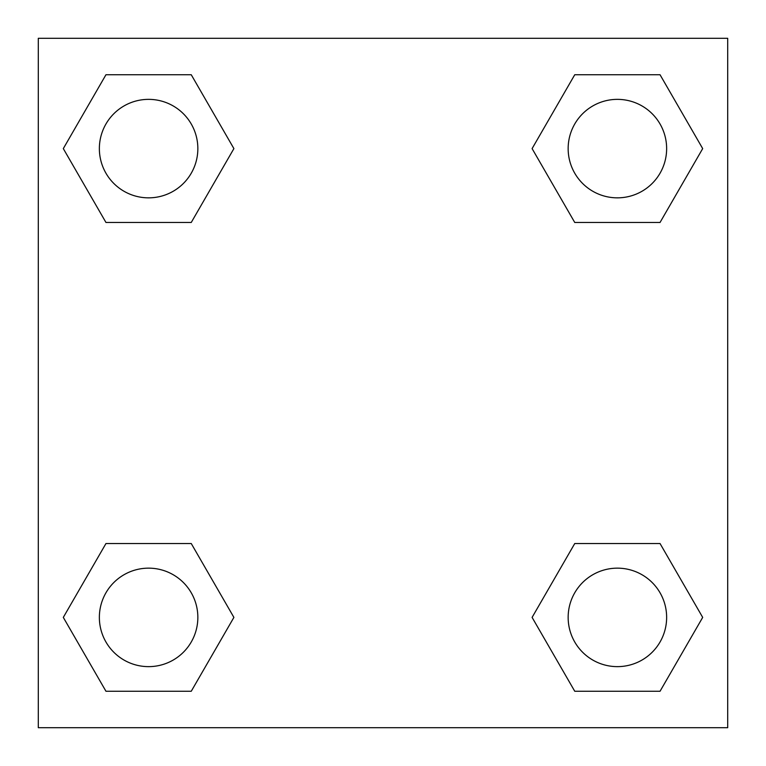 <?xml version="1.0" encoding="UTF-8"?>
<svg xmlns="http://www.w3.org/2000/svg" width="766" height="766" viewBox="0 0 766 766"><rect width="100%" height="100%" fill="white"/><g stroke="black" fill="none" stroke-linecap="round" stroke-linejoin="round"><path stroke-width="1.15" d="M38.3 38.3L727.7 38.3L727.7 727.7L38.3 727.7L38.3 38.3M105.957 543.534L191.251 543.534L233.898 617.396L191.251 691.258L105.957 691.258L63.31 617.396L105.957 543.534L191.251 543.534L105.957 543.534M574.749 74.742L660.043 74.742L702.69 148.604L660.043 222.466L574.749 222.466L532.102 148.604L574.749 74.742L660.043 74.742L574.749 74.742M105.957 74.742L191.251 74.742L233.898 148.604L191.251 222.466L105.957 222.466L63.31 148.604L105.957 74.742L191.251 74.742L105.957 74.742M574.749 543.534L660.043 543.534L702.69 617.396L660.043 691.258L574.749 691.258L532.102 617.396L574.749 543.534L660.043 543.534L574.749 543.534M660.043 691.258L574.749 691.258L660.043 691.258M666.64 617.396A49.244 49.244 0 0 0 592.779 574.749A49.244 49.244 0 0 0 592.779 660.043A49.244 49.244 0 0 0 666.64 617.396M191.251 691.258L105.957 691.258L191.251 691.258M197.848 617.396A49.244 49.244 0 0 0 123.987 574.749A49.244 49.244 0 0 0 123.987 660.043A49.244 49.244 0 0 0 197.848 617.396M660.043 222.466L574.749 222.466L660.043 222.466M666.64 148.604A49.244 49.244 0 0 0 592.779 105.957A49.244 49.244 0 0 0 592.779 191.251A49.244 49.244 0 0 0 666.64 148.604M191.251 222.466L105.957 222.466L191.251 222.466M197.848 148.604A49.244 49.244 0 0 0 123.987 105.957A49.244 49.244 0 0 0 123.987 191.251A49.244 49.244 0 0 0 197.848 148.604"/></g></svg>

